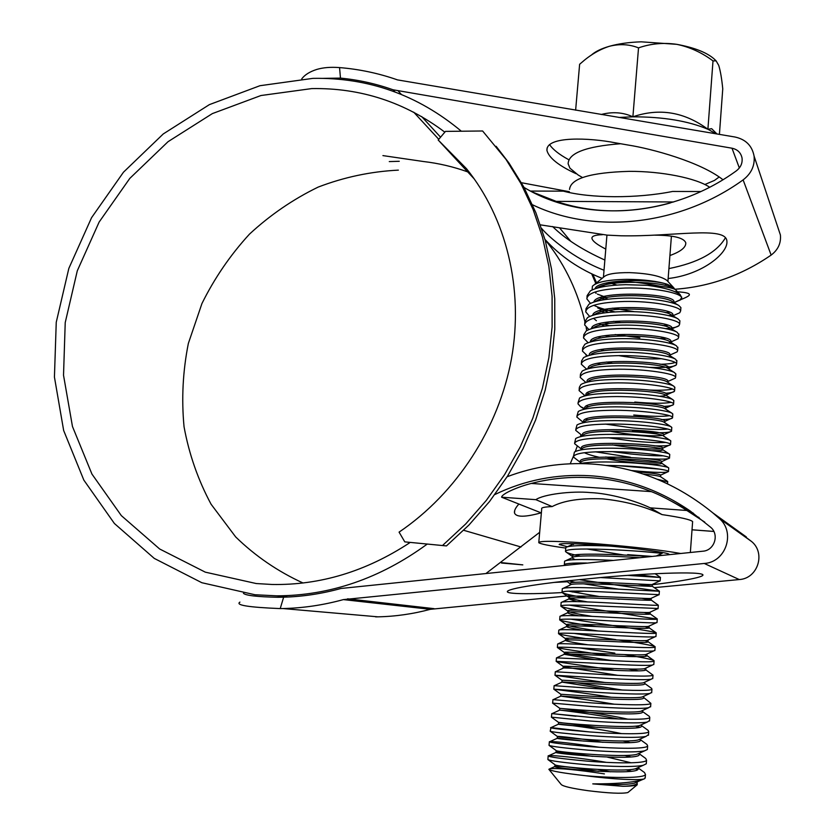 <?xml version="1.0" encoding="UTF-8"?>
<svg xmlns="http://www.w3.org/2000/svg" width="835" height="835" viewBox="0 0 835 835"><rect width="100%" height="100%" fill="white"/><g stroke="black" fill="none" stroke-linecap="round" stroke-linejoin="round"><path stroke-width="1.25" d="M442.999 545.067L465.742 523.921L486.367 500.342L504.58 474.635L520.132 447.132L532.803 418.199L542.426 388.233L548.887 357.641L552.112 326.84L552.092 296.237L548.856 266.229L542.489 237.203L533.116 209.512L520.894 183.491L506.02 159.433L482.609 130.991L445.483 131.387L438.187 140.009L466.514 168.712C506.25 217.998 523.879 288.67 511.531 358.424C498.881 428.105 456.505 493.308 399.078 532.125L404.787 541.873L446.454 545.923L469.04 524.933L489.529 501.532L507.607 476.002L523.044 448.698L535.621 419.974L545.172 390.227L551.58 359.854L554.784 329.272L554.753 298.867L551.528 269.068L545.192 240.229L535.872 212.716L523.722 186.863L508.943 162.961L496.126 146.302M446.454 545.923L404.787 541.873M408.482 542.75L409.4 542.959M474.426 179.149L438.187 140.009M545.192 240.219L547.979 243.34C565.66 266.167 577.977 292.281 584.907 321.705M586.16 327.497L586.754 330.577M580.972 434.764L580.398 436.663M577.235 446.245L575.294 451.516M573.551 455.952L570.221 463.769M596.566 282.846L592.85 274.391M501.449 563.03L522.814 564.878L501.929 562.675M595.793 283.472L591.691 273.849M591.19 55.235C595.042 51.666 601.096 48.691 609.341 46.301C618.495 43.712 629.12 42.23 641.207 41.823L676.726 44.328C693.958 47.511 706.327 52.292 713.81 58.659L715.324 60.099M575.628 110.199L579.626 64.285L581.275 62.865C590.126 55.006 599.478 49.474 609.341 46.301C619.653 43.712 629.381 44.234 638.524 47.877C650.747 43.608 663.481 42.428 676.726 44.328C689.752 47.031 701.849 52.563 713.006 60.903L716.117 60.861L718.726 65.391C720.407 70.829 721.753 78.647 722.755 88.844L719.415 134.393M705.439 184.274L714.499 180.402L719.227 176.936M716.179 133.851L707.903 129.268C688.301 120.971 663.293 116.816 632.888 116.816L618.787 117.464M620.603 143.735C585.951 146.376 568.458 153.076 568.134 163.837L569.929 168.169L578.112 174.974L582.496 177.542M664.67 285.288L666.779 284.13M667.322 280.842L666.894 280.383C660.735 275.999 648.325 273.41 629.673 272.627C615.437 272.534 606.794 273.995 603.747 277.022L592.401 286.217C596.795 281.917 608.423 279.631 627.283 279.349C644.035 279.506 657.416 281.165 667.426 284.317L673.72 287.731L674.795 289.254C709.364 286.843 741.48 275.456 771.143 255.082C778.084 249.822 781.174 243.121 780.401 234.979L778.168 228.268M675.88 290.069L675.212 289.515C671.601 287.511 662.374 286.113 647.553 285.34C664.629 287.668 675.567 290.862 680.358 294.901L681.694 297.97M628.525 791.997L627.847 792.561C621.783 793.855 608.433 793.229 587.788 790.661C572.006 788.417 563.155 786.382 561.235 784.535L548.856 769.306L549.994 768.732C558.824 768.002 576.964 769.713 604.415 773.888M637.168 782.197L637.199 784.785C634.986 785.725 630.237 786.226 622.973 786.299L592.766 783.877C614.174 783.971 630.227 782.76 640.936 780.224L644.557 778.742L645.257 777.27M645.194 778.095L645.465 774.515C644.38 778.272 614.142 778.199 585.815 775.746C611.919 779.243 640.101 780.673 644.39 778.804L644.557 778.742M631.417 771.248L625.958 769.849M645.465 774.515L644.495 772.532L637.856 767.72M637.752 769.567L635.341 768.805M606.158 762.324C580.795 757.846 553.167 755.132 548.877 755.654L548.188 755.779L547.885 759.537C550.474 760.883 563.416 762.616 586.702 764.756C609.821 766.739 636.27 767.229 643.399 765.225L646.28 763.785L646.342 763.013M631.041 756.938L624.643 755.424M548.188 755.779C548.261 756.928 561.193 758.702 587.005 761.102C615.301 763.451 645.486 763.691 646.551 760.215L645.726 758.472L638.806 753.452M599.603 747.315C572.987 743.369 556.423 741.47 549.931 741.626L549.378 741.689L549.033 745.363C551.34 746.469 564.293 748.056 587.892 750.143C611.283 752.064 637.909 752.648 644.756 750.769L647.365 749.506L647.417 748.797M630.268 742.607L622.774 740.969M549.378 741.689C549.472 742.597 562.404 744.194 588.184 746.49C616.46 748.745 646.593 749.162 647.636 745.947L646.937 744.423L639.756 739.226L640.361 740.582L640.487 738.902M589.813 731.961L550.996 727.609L550.202 731.23C552.217 732.097 565.17 733.537 589.072 735.562C612.733 737.42 639.537 738.109 646.102 736.355L648.492 734.612M550.568 727.629C550.683 728.308 563.615 729.738 589.364 731.919C617.618 734.08 647.689 734.664 648.712 731.71L648.137 730.395L641.499 725.605M639.693 727.285L635.341 726.179M597.401 727.462L558.5 722.327L551.371 717.15L590.251 721.022C614.184 722.818 641.155 723.611 647.428 721.993L649.567 720.459M575.973 716.221L552.081 713.622L590.543 717.39C618.766 719.446 648.785 720.198 649.787 717.515L649.327 716.399L641.656 710.898M627.857 719.196C604.206 713.685 560.786 708.445 559.753 708.31L552.551 703.122L591.43 706.514C615.635 708.247 642.773 709.155 648.743 707.673L650.642 706.347M552.645 703.122L552.937 699.626L591.723 702.893C619.914 704.855 649.88 705.773 650.862 703.352L643.66 697.486M611.324 697.246C584.135 692.841 555.056 689.48 553.824 689.167L592.599 692.048C617.075 693.718 644.38 694.741 650.037 693.405L651.707 692.267M553.824 689.167L554.116 685.681L592.892 688.437C621.052 690.305 650.976 691.39 651.937 689.23L651.613 688.405M605.699 682.612L555.004 675.244L593.779 677.613C618.516 679.21 645.977 680.368 651.31 679.179L652.772 678.218M555.004 675.244L555.296 671.768L594.071 674.012C622.2 675.786 652.062 677.039 653.012 675.139L644.286 668.71M638.691 670.87L628.452 669.012M613.485 670.056C586.337 665.85 557.362 662.186 556.173 661.351L594.938 663.22C619.946 664.754 647.574 666.027 652.573 665.004L653.836 664.211M556.173 661.351L556.465 657.886L595.23 659.629C623.338 661.31 653.158 662.719 654.076 661.08L653.962 660.579C651.54 659.306 641.666 657.312 624.34 654.577M609.738 655.809C583.592 651.843 558.803 648.597 557.362 647.501C557.571 646.822 570.493 647.282 596.106 648.858C621.376 650.329 649.171 651.738 653.815 650.872L654.901 650.235M557.623 644.015C558.02 643.315 570.942 643.733 596.399 645.278C624.476 646.864 654.233 648.44 655.141 647.062L655.078 646.676C652.052 645.361 639.975 643.159 618.839 640.059M585.356 638.535C569.731 636.301 560.817 634.694 558.584 633.723L558.521 633.671C558.761 632.773 571.683 633.066 597.265 634.537C622.795 635.936 650.757 637.491 655.047 636.792L655.955 636.291M558.761 630.164C559.502 629.277 572.434 629.548 597.557 630.968C625.603 632.46 655.318 634.193 656.195 633.076L656.195 632.794C652.96 631.594 639.881 629.392 616.971 626.166L570.942 619.153M595.971 626.521C575.158 623.536 563.103 621.355 559.805 619.987L559.68 619.883C559.951 618.756 572.862 618.881 598.424 620.259C624.215 621.574 652.333 623.286 656.258 622.764L657.009 622.388M559.909 616.334C560.995 615.27 573.927 615.385 598.716 616.689C626.73 618.098 656.394 619.987 657.26 619.121L569.199 605.093M578.154 610.114C568.593 608.579 562.884 607.306 561.047 606.304L560.849 606.126C561.13 604.78 574.042 604.738 599.582 606.012L658.063 608.517M561.068 602.526C562.477 601.284 575.409 601.263 599.874 602.452C627.857 603.768 657.469 605.824 658.314 605.208L651.154 600.01L642.136 598.361M586.431 597.87C572.935 595.762 564.888 594.029 562.289 592.662L562.007 592.412C562.31 590.825 575.221 590.627 600.741 591.796L659.118 594.687M562.237 588.738C563.969 587.339 576.891 587.172 601.023 588.247L659.452 591.264L579.386 579.678M600.96 577.58L660.161 580.878M627.669 575.378L660.422 577.486L637.596 574.689M564.366 564.564L564.596 561.224C566.944 559.513 579.845 559.085 603.319 559.951L612.629 560.368M580.492 556.12C572.977 554.67 568.165 553.313 566.057 552.029L565.472 551.444C565.827 549.2 578.728 548.511 604.175 549.378C631.27 550.328 660.172 552.864 662.082 553.302L639.161 551.257M680.567 553.469C661.581 550.098 634.318 546.925 598.789 543.95C559.085 540.965 539.086 540.537 538.773 542.677C540.506 544.023 549.503 545.819 565.765 548.073L565.796 547.509C568.426 545.641 581.317 545.088 604.467 545.86L609.341 546.059M657.312 479.259L667.676 481.826M606.064 465.429L610.98 465.502C638.702 465.94 667.823 469.52 668.47 471.326L668.553 471.483C666.904 472.996 654.557 472.683 631.521 470.533M579.313 463.592C586.953 462.298 597.609 461.776 611.262 462.026C637.961 462.433 666.403 465.826 668.511 467.757L668.71 468.299M659.42 469.113L618.599 465.721M580.304 462.371L573.457 457.037C573.948 453.259 586.828 451.464 612.107 451.641C639.798 451.996 668.877 455.722 669.503 457.778L669.576 458.008C668.668 459.375 659.88 459.5 643.211 458.384M573.541 456.14L574.428 452.069C578.885 449.303 591.545 448.009 612.389 448.186C638.775 448.499 666.967 451.965 669.451 454.125L669.733 454.804M663.032 455.806C655.099 455.962 644.307 455.357 630.644 453.979L612.472 451.651M581.243 448.959L574.595 443.677C575.096 439.69 587.976 437.738 613.234 437.822C640.883 438.083 669.921 441.965 670.526 444.262L670.578 444.575C669.952 445.681 664.472 446.099 654.118 445.827M574.668 442.738L575.701 438.521C580.388 435.651 592.996 434.263 613.506 434.367C639.579 434.607 667.53 438.135 670.369 440.525L670.745 441.35M665.62 442.456C657.917 442.905 646.603 442.404 631.688 440.953L608.277 437.78M582.172 435.578L575.722 430.359C576.244 426.153 589.113 424.044 614.351 424.034C641.979 424.211 670.964 428.24 671.549 430.776L671.57 431.194C668.689 433.229 655.652 433.229 632.46 431.204M575.806 429.367L576.975 424.994C581.891 422.019 594.436 420.558 614.633 420.589C640.382 420.746 668.083 424.326 671.288 426.935L671.768 427.927M667.687 429.075C660.255 429.816 648.597 429.44 632.711 427.958L605.291 424.076M583.091 422.228L576.839 417.062C577.382 412.647 590.261 410.392 615.468 410.277C643.065 410.371 671.998 414.557 672.572 417.323L672.551 417.855C671.789 418.846 668.052 419.42 661.351 419.598M576.933 416.028L578.269 411.488C583.394 408.419 595.887 406.875 615.739 406.843C641.186 406.916 668.637 410.549 672.185 413.367L672.78 414.525M669.451 415.715C662.301 416.728 650.402 416.488 633.744 414.995M584.594 408.639L580.429 406.541L577.966 403.806C578.519 399.182 591.399 396.761 616.574 396.562C644.15 396.562 673.031 400.894 673.595 403.9L673.511 404.558C672.666 405.518 669.367 406.144 663.606 406.436M578.06 402.72L579.573 398.003C584.907 394.84 597.328 393.222 616.856 393.139C641.979 393.128 669.19 396.802 673.062 399.819L673.803 401.165M671.016 402.366C664.138 403.639 652.062 403.545 634.777 402.063M584.865 395.623L579.083 390.571C579.657 385.739 592.526 383.171 617.691 382.879C645.236 382.795 674.075 387.273 674.607 390.519L674.45 391.302C673.542 392.252 670.547 392.909 665.464 393.275M579.177 389.444L579.365 387.273L580.878 384.538C586.41 381.292 598.778 379.601 617.963 379.455C642.773 379.382 669.733 383.088 673.939 386.292L674.816 387.837M672.457 389.037C668.449 390.122 660.85 390.467 649.661 390.06M585.878 382.461L580.2 377.378C580.795 372.337 593.664 369.613 618.798 369.227C646.311 369.06 675.097 373.683 675.619 377.169L675.379 378.098L672.864 379.236M580.304 376.199L580.482 374.08L582.193 371.095C587.923 367.776 600.219 366.012 619.069 365.813C643.566 365.667 670.275 369.404 674.795 372.786L675.818 374.539M586.619 369.164L581.317 364.217C581.922 358.966 594.791 356.096 619.904 355.606C647.396 355.366 676.131 360.135 676.632 363.841L676.287 364.937C673.741 367.003 664.942 367.817 649.88 367.39M581.317 364.217L581.588 360.929L583.529 357.672C589.447 354.28 601.659 352.454 620.175 352.213C644.349 351.984 670.808 355.741 675.63 359.29L676.83 361.284M675.077 362.463C672.488 363.507 667.478 364.112 660.047 364.279M587.485 355.877L582.423 351.076C583.06 345.627 595.919 342.601 621 342.026C648.471 341.692 677.154 346.608 677.644 350.554L677.185 351.827L674.304 353.121M582.538 349.802L582.705 347.798L584.865 344.27C590.961 340.805 603.1 338.927 621.282 338.634C645.121 338.342 671.34 342.12 676.454 345.826L677.832 348.049M588.122 342.715L583.529 337.977C584.176 332.32 597.035 329.147 622.106 328.479C649.536 328.061 678.187 333.123 678.646 337.298L678.062 338.749L675.004 340.116M583.529 337.977L583.811 334.71L586.222 330.89C592.506 327.362 604.55 325.431 622.378 325.097C645.904 324.731 671.872 328.52 677.269 332.372L678.834 334.845M665.568 338.269L659.368 338.509M588.884 329.564L584.636 324.909C585.304 319.043 598.152 315.724 623.202 314.962C650.611 314.461 679.199 319.669 679.648 324.074L678.928 325.723C677.133 327.143 672.718 328.113 665.662 328.635M584.75 323.542L584.917 321.642L587.6 317.519C594.061 313.939 606.022 311.966 623.474 311.591C646.676 311.163 672.384 314.952 678.062 318.939L679.899 320.776L679.836 321.684M667.708 325.274L662.729 325.587M589.656 316.455L585.742 311.873C586.421 305.798 599.269 302.333 624.288 301.477C651.676 300.903 680.222 306.247 680.65 310.881L679.763 312.749L676.371 314.252M673.02 315.004L668.511 315.599M585.742 311.873L586.024 308.616L588.999 304.159C595.626 300.537 607.473 298.523 624.57 298.116C647.438 297.625 672.906 301.414 678.834 305.526L680.901 307.593L680.828 308.543M669.607 312.29L665.464 312.655M611.94 660.589C589.301 656.936 565.765 653.701 564.47 652.615L557.352 647.49L557.644 644.035M614.831 653.137L579.521 647.918M615.896 639.641L574.229 633.41M619.1 599.332L616.303 598.946M598.841 596.43L568.426 591.149M618.714 589.145L583.582 583.822M575.409 582.339L568.395 580.795M564.47 565.264L564.324 565.065C563.698 563.562 571.088 562.884 586.514 563.02M630.394 457.236L595.428 451.829M588.205 419.995L585.857 419.222M588.654 406.76L586.577 406.04M589.197 393.556L587.36 392.888M592.025 367.87L590.491 367.306M612.368 363.225L606.523 362.014M592.506 341.411L590.929 340.732M609.759 336.672L605.25 335.586M639.871 337.841L615.144 334.543M608.966 323.479L604.937 322.456M620.259 322.56L613.715 321.308M614.998 311.883C605.855 309.942 598.768 307.75 593.758 305.297M590.46 303.387L586.848 298.857C587.537 292.584 600.386 288.983 625.384 288.033C652.74 287.365 681.245 292.866 681.652 297.719L679.69 300.349M634.454 311.705L612.681 308.146M586.963 297.406L587.12 295.611L590.408 290.83C597.182 287.167 608.934 285.121 625.655 284.672L647.553 285.34M585.815 775.746C563.155 773.189 550.839 771.039 548.856 769.306M608.454 282.512L616.856 285.048M606.596 297.563L597.422 294.118M592.109 289.933L592.401 286.217M622.973 786.299C631.229 785.996 635.936 785.025 637.074 783.407L637.136 782.645M598.695 771.373C575.753 767.709 561.339 765.998 555.432 766.259L554.878 766.342C548.637 768.043 636.5 775.934 638.17 769.098L637.804 767.751M592.641 756.353C572.946 753.441 560.89 752.053 556.507 752.178L556.068 752.22C549.868 753.452 637.627 761.155 639.266 754.819L638.785 753.462M584.208 741.115L557.248 738.13C551.1 738.891 638.765 746.417 640.361 740.582M621.553 733.621C598.09 728.517 561.527 724.122 558.678 724.091L558.427 724.081C552.332 724.373 639.892 731.71 641.447 726.387L641.489 725.813M618.505 718.956C594.979 714.353 562.018 710.314 559.784 710.084L559.607 710.053C553.553 709.896 641.009 717.056 642.533 712.213L642.084 711.18M614.341 704.218C591.159 700.095 562.613 696.526 560.89 696.098L560.776 696.066C554.774 695.451 642.136 702.423 643.608 698.091L643.649 697.611M608.715 689.407L561.955 682.122C555.985 681.047 643.253 687.842 644.693 683.99L644.724 683.562M555.724 671.632L563.124 668.209C557.206 666.674 644.37 673.292 645.768 669.931L645.57 669.326M594.489 659.577L564.262 654.306C559.001 652.385 645.528 658.773 646.843 655.903L644.891 654.671M587.767 644.777C574.501 642.783 567.059 641.343 565.452 640.476L565.399 640.414C560.963 638.149 646.687 644.296 647.908 641.917L645.236 640.643M582.6 630.195C573.123 628.682 567.79 627.503 566.61 626.657L566.547 626.553C562.926 623.933 647.845 629.851 648.983 627.962L645.163 626.605M578.979 615.823C572.34 614.633 568.604 613.652 567.758 612.88L567.706 612.723C564.888 609.748 649.004 615.468 650.047 614.038L644.349 612.535M576.724 601.617L568.865 598.914C566.85 595.595 650.152 601.116 651.112 600.156L651.154 600.01M571.391 584.5L570.211 583.717L570.034 585.126C568.802 581.463 651.3 586.807 652.166 586.295L637.783 584.009M575.012 559.648L572.361 558.104M566.276 560.452L572.392 557.623C572.789 554.722 614.55 555.964 639.297 557.665M624.277 555.066L586.995 549.002M573.572 543.721L573.499 544.493L573.593 543.898L567.633 546.654M643.18 474.009C653.241 475.011 659.013 475.898 660.475 476.649L660.558 476.712M580.899 462.099C586.045 455.774 659.222 459.803 661.456 463.049L668.511 467.757M580.398 462.329L580.44 461.849C575.2 453.718 660.892 457.737 661.727 461.473L661.602 463.143C664.055 465.137 631.625 463.602 606.022 458.676M598.935 457.204C592.412 455.764 587.558 454.261 584.385 452.716M582.141 448.552C587.903 441.997 659.598 445.859 662.416 449.47L662.635 449.647C663.042 450.483 659.535 450.827 652.093 450.67M583.394 435.025C589.74 428.261 659.963 431.945 663.376 435.912L663.439 435.964M584.646 421.518C591.577 414.546 660.349 418.084 664.316 422.385L664.389 422.427M585.919 408.044C593.403 400.873 660.725 404.255 665.245 408.868L665.328 408.92M583.289 396.333L587.193 394.579C595.23 387.231 661.111 390.467 666.163 395.383L673.062 399.819M588.466 381.146C597.046 373.631 661.497 376.721 667.071 381.908L673.939 386.292M586.316 369.268L589.76 367.734C598.852 360.052 661.884 363.016 667.969 368.465L674.795 372.786M600.73 364.436L597.63 363.361M591.055 354.343C600.657 346.515 662.27 349.354 668.845 355.032L675.63 359.29M669.806 355.971L669.388 356.973M661.591 358.706C649.807 359.457 635.477 358.424 618.589 355.616M591.41 341.692L592.359 340.972C602.463 333.008 662.656 335.733 669.712 341.63L676.454 345.826M601.064 337.987L598.497 336.954M592.766 328.28L593.695 327.623C604.331 319.534 663.063 322.153 670.568 328.249L670.682 328.312M671.831 329.491L671.789 330.169M604.957 326.088L599.029 323.813M594.155 314.889L595.042 314.284C606.179 306.09 663.46 308.616 671.403 314.878L671.528 314.952M604.759 312.833L599.634 310.704M595.553 301.518L596.388 300.965C608.005 292.688 663.856 295.11 672.238 301.539L672.352 301.612M604.717 299.608L600.281 297.625M596.983 288.169C607.306 279.381 664.034 281.405 673.052 288.211L673.167 288.284M592.766 783.877C612.504 785.067 626.323 784.858 634.235 783.23L636.875 782.04M610.489 771.801L598.037 769.505M554.878 766.342L555.004 764.735C554.242 766.488 622.2 772.751 635.592 768.743L638.065 767.626M631.103 762.783L607.275 757.094M556.068 752.22L556.162 750.55C554.732 751.865 623.995 758.086 636.928 754.308L639.234 753.264M602.943 742.325C580.429 738.37 558.584 736.167 557.394 736.376L557.331 736.407C555.212 737.284 625.791 743.453 638.253 739.914L640.393 738.944M558.5 722.327C555.692 722.745 627.586 728.851 639.558 725.573L641.541 724.665M559.68 708.289C556.173 708.237 629.381 714.28 640.852 711.274L648.743 707.673M642.668 710.449L642.533 712.213M553.741 689.136L560.87 694.303C556.653 693.77 631.177 699.751 642.136 697.016L650.037 693.405M643.608 698.091L643.785 696.254M622.305 690.023L576.808 682.748M554.941 675.212L562.059 680.358C557.122 679.346 632.982 685.243 643.399 682.811L644.891 682.122M617.858 675.348C594.092 671.309 564.074 667.322 563.26 666.466L563.26 666.466C557.582 664.952 634.788 670.766 644.651 668.647L645.987 668.031M564.47 652.615L564.429 652.594C558.688 650.653 636.698 656.32 645.893 654.525L647.062 653.993M569.491 639.934L565.587 638.744C559.878 636.385 638.618 641.906 647.115 640.455L648.127 639.986M598.058 630.999C580.241 628.306 569.856 626.334 566.892 625.06L566.746 624.935C561.057 622.148 640.539 627.534 648.325 626.427L649.181 626.031M592.025 616.345C578.519 614.236 570.545 612.566 568.124 611.356L561.047 606.304M567.758 612.88L567.904 611.168C562.247 607.932 642.449 613.193 649.526 612.452L650.225 612.128M587.454 601.91C577.465 600.24 571.432 598.841 569.345 597.693L569.063 597.422C563.427 593.758 644.359 598.893 650.705 598.507L651.248 598.267M570.211 583.717C564.617 579.605 646.269 584.625 651.874 584.615L652.26 584.448M573.259 557.091L572.507 556.402C567.529 552.175 631.114 554.91 649.379 556.632M635.696 471.692C650.768 472.881 659.097 473.988 660.694 475.011L660.673 475.261M658.93 462.266C650.872 462.767 625.728 460.836 605.761 456.964M581.536 448.833L581.567 448.468C576.369 439.93 661.957 443.782 662.76 447.957L662.823 448.134C663.366 450.034 635.988 448.959 612.316 444.878M582.663 435.359L582.684 435.118C577.528 426.163 663.032 429.848 663.794 434.482L663.762 434.858M662.186 435.411C656.122 436.611 630.477 435.108 609.78 431.184M583.79 421.905L583.801 421.811C578.686 412.438 664.096 415.966 664.827 421.038L664.796 421.456M584.907 408.492C580.064 398.744 665.171 402.126 665.85 407.626L664.806 408.628M586.003 395.112C581.974 385.081 666.278 388.358 666.873 394.245L666.821 394.767C666.194 395.508 663.815 395.999 659.671 396.26M587.099 381.762C583.884 371.439 667.384 374.633 667.896 380.906L667.854 381.438M588.205 368.423C585.794 357.829 668.491 360.939 668.918 367.588L668.292 368.673M589.312 355.324C586.556 344.27 669.513 347.203 669.931 354.311L669.889 354.927M604.289 350.627L600.866 349.531M590.428 341.964C588.863 330.702 670.63 333.635 670.943 341.056L670.588 342.099L668.647 343.028M591.566 328.625C591.128 317.175 671.737 320.097 671.956 327.842L671.904 328.541M609.07 325.681L604.289 324.21M596.399 320.713L593.528 318.312M592.725 315.317C593.361 303.669 672.843 306.602 672.968 314.659L672.728 315.682M608.475 312.394L597.745 307.979M593.894 302.03C595.553 290.183 673.928 293.148 673.981 301.508L673.803 302.489M608.089 299.16L602.338 296.968M595.073 288.774C596.837 279.829 648.221 278.065 667.426 284.317M712.265 129.289L711.65 128.684L707.903 129.268C684.387 111.932 659.379 107.778 632.888 116.816C623.098 112.307 612.535 111.535 601.179 114.499M638.524 47.877L632.888 116.816M713.006 60.903L707.903 129.268M569.533 189.441C570.618 178.492 590.512 172.469 629.214 171.352C661.466 171.154 696.432 178.168 709.635 187.228M605.782 249.08C597.317 244.801 592.704 241.273 591.952 238.497C591.566 236.18 595.042 234.917 602.39 234.708M559.794 228.153L570.576 241.075M654.88 235.157C673.761 235.293 684.074 237.881 685.806 242.912C685.952 247.442 680.661 251.648 669.921 255.531M673.688 201.966L556.193 201.371C592.182 213.447 630.195 213.99 670.213 202.999M556.193 201.371L532.365 192.008M530.549 191.069L563.385 191.152C590.345 198.354 636.614 198.646 672.603 191.455L700.868 191.528M651.321 491.627C631.813 483.747 611.815 479.123 591.326 477.756C570.848 476.461 550.839 478.361 531.311 483.444L651.321 491.627C663.481 496.209 680.796 506.344 686.84 510.477L650.256 507.857L662.009 514.59C644.536 506.313 624.695 501.073 602.473 498.86C580.45 497.984 563.667 500.562 552.133 506.574L535.861 499.664L501.616 497.211L541.362 512.951M650.256 507.857C635.487 500.729 609.821 493.433 590.282 492.577C571.756 490.792 543.481 494.299 535.861 499.664M567.341 546.727L559.137 544.503C560.045 543.032 574.678 543.376 603.058 545.526C634.537 548.021 667.582 552.446 669.085 554.273L669.232 554.617M627.659 554.649L651.77 556.392M692.57 522.313L692.622 521.604C690.962 519.704 680.755 517.366 662.009 514.59M501.616 497.211C501.752 493.652 519.349 486.346 531.311 483.444M686.84 510.477L704.792 522.146M552.133 506.574C544.451 506.908 540.976 507.68 541.717 508.891L538.815 542.186M662.165 555.338L657.792 555.296M303.022 582.997C277.805 571.443 255.353 556.089 235.679 536.936L211.098 504.246C198.072 479.979 189.054 454.146 184.044 426.748C181.404 398.932 182.834 371.168 188.345 343.467L201.955 303.512C214.532 278.097 230.376 254.967 249.477 234.134C270.185 214.971 293.075 199.294 318.166 187.092C344.135 177.156 370.876 171.499 398.368 170.131M409.588 542.844C365.97 571.453 320.139 585.325 272.074 584.479L256.23 583.54L205.295 572.152L159.642 548.981L121.336 515.623L91.933 474.061L72.468 426.497L63.523 375.239L65.224 322.581L77.29 270.811L99.125 222.068L129.79 178.408L168.044 141.689L212.372 113.591L260.948 95.524L311.705 88.593C360.72 87.738 405.09 102.256 444.836 132.16M524.025 187.426C582.997 223.195 671.215 218.196 736.282 170.893C740.718 167.459 742.639 163.159 742.033 158.003C740.885 152.68 737.545 149.423 732.003 148.213L393.034 89.783C375.969 83.74 358.455 79.847 340.471 78.104L323.197 78.365M467.683 171.874C453.311 166.718 438.573 163.274 423.46 161.52L382.921 155.602M301.717 78.907C304.692 74.858 309.702 71.706 316.726 69.451C323.135 67.531 330.754 66.915 339.563 67.593L340.471 78.104M243.455 593.309C245.594 595.491 257.003 596.816 277.658 597.275L283.639 597.182L280.226 608.59L282.94 608.548C303.095 608.099 323.239 605.114 343.383 599.603L704.249 563.458C726.043 562.289 735.906 532.135 719.092 518.316L712.787 512.836C676.413 483.277 635.978 466.995 591.504 463.989C562.174 462.287 534.056 466.535 507.148 476.743M672.352 501.71L693.426 513.264M699.083 517.533L693.708 514.944M283.639 597.182C302.761 596.639 321.872 593.748 340.951 588.477L702.882 551.204C714.374 550.547 719.593 534.671 710.731 527.334L690.232 510.999C659.441 489.957 626.208 478.215 590.533 475.773C556.663 473.8 524.787 480.052 494.894 494.518M426.935 544.295C380.102 578.436 330.086 595.626 276.886 595.846L254.967 594.75L201.83 582.715L154.256 558.396L114.395 523.493L83.834 480.094L63.658 430.495L54.432 377.076L56.248 322.268L68.846 268.379L91.579 217.653L123.476 172.198L163.263 133.944L209.387 104.625L259.956 85.713L312.843 78.375C368.36 77.321 417.855 94.939 461.348 131.22M539.681 532.302L486.367 573.196M389.277 161.583L399.276 161.291M569.334 191.726L521.416 182.708M576.066 173.722C558.646 165.643 548.929 157.888 546.935 150.467C545.808 135.646 590.314 137.879 614.894 142.733L628.473 145.102C651.133 148.64 700.262 161.781 722.943 179.723M668.908 268.588C697.935 262.816 716.764 252.556 725.406 237.798M552.613 226.546C564.961 238.747 582.381 249.905 604.864 260.05M541.101 512.847C525.038 517.283 516.166 517.324 514.496 512.961C514.11 510.655 515.571 507.68 518.9 504.048M554.064 582.423L567.33 581.755M655.204 573.77L656.247 573.645M375.625 616.867L377.984 616.835C395.508 616.47 412.981 613.965 430.38 609.31L572.518 595.449M654.285 587.652L739.257 579.553C757.689 578.634 765.946 553.292 751.677 541.581L724.665 521.374M652.292 584.698C675.202 582.089 705.22 577.434 702.851 574.668C697.705 570.284 620.937 575.211 592.975 578.342L578.53 579.761C552.321 582.193 505.185 588.289 507.43 591.932C508.912 594.311 536.498 594.05 562.153 592.568M572.215 591.963L583.832 591.17M544.973 239.415C560.567 256.47 579.615 269.444 602.108 278.347M532.511 204.773C594.082 234.478 679.21 226.076 743.119 179.89C751.302 173.586 754.965 165.664 754.088 156.114C752.105 145.718 745.738 139.351 734.977 137.013L397.491 79.889C378.683 73.303 359.374 69.201 339.563 67.593M668.136 278.525C702.694 274.621 728.381 252.848 726.899 241.148C725.98 225.68 673.365 236.816 621.042 235.794L607.202 235.136L540.402 224.855M541.612 228.425C548.251 236.535 573.405 258.61 604.018 270.227M568.51 159.579C559.179 154.485 552.853 149.475 549.534 144.549M280.226 608.59C248.559 607.306 235.126 605.145 239.937 602.108M692.017 529.776L713.841 531.436M393.034 89.783L395.038 91.944M413.711 112.172L438.772 139.309M463.707 530.298L521.009 546.998M732.003 148.213L739.34 167.971M398.399 91.182L401.353 94.397M421.633 116.535L440.567 137.19M704.249 563.458L739.257 579.553M347.59 598.82L434.023 608.652M719.092 518.316L751.677 541.581M743.119 179.89L771.143 255.082M343.383 599.603L430.38 609.31M508.943 162.961L506.02 159.433M671.403 236.253L667.916 281.478M666.894 280.383L673.72 287.731M675.63 289.797L680.358 294.901M627.847 792.561L637.199 784.785M646.28 763.785L646.551 760.215M647.365 749.506L647.636 745.947M648.44 735.27L648.712 731.71M649.526 721.054L649.787 717.515M650.601 706.89L650.862 703.352M651.676 692.758L651.937 689.23M652.74 678.657L653.012 675.139M653.805 664.587L654.076 661.08M654.87 650.559L655.141 647.062M655.934 636.573L656.195 633.076M656.999 622.607L657.26 619.121M658.053 608.684L658.314 605.208M659.107 594.791L659.368 591.326M660.151 580.941L660.422 577.486M662.249 553.334L662.322 552.446M667.53 483.789L667.697 481.513M668.48 471.326L668.731 467.934M669.503 457.778L669.764 454.397M670.526 444.262L670.787 440.88M671.549 430.776L671.81 427.405M672.572 417.323L672.833 413.962M673.595 403.9L673.845 400.549M674.607 390.519L674.857 387.179M675.619 377.169L675.87 373.829M676.632 363.841L676.882 360.522M677.644 350.554L677.895 347.235M678.646 337.298L678.897 333.99M679.648 324.074L679.899 320.776M680.65 310.881L680.901 307.593M551.455 717.119L551.758 713.612M558.521 633.671L558.813 630.216M559.68 619.883L559.972 616.439M560.849 606.126L561.141 602.693M562.007 592.412L562.299 588.988M565.525 550.902L565.765 548.052M681.652 297.719L681.704 297.01M606.941 235.115L603.434 277.272M637.074 783.407L637.188 781.904M638.17 769.098L638.295 767.522M639.266 754.819L639.391 753.191M557.248 738.13L557.394 736.376M558.427 724.081L558.573 722.317M641.447 726.387L641.572 724.655M559.607 710.053L559.753 708.31M560.776 696.066L560.922 694.323M561.955 682.122L562.101 680.379M644.693 683.99L644.829 682.226M563.124 668.209L563.26 666.466L556.141 661.33M645.768 669.931L645.904 668.177M564.283 654.327L564.429 652.594M646.843 655.903L646.979 654.149M565.452 640.476L565.587 638.744M647.908 641.917L648.043 640.163M566.61 626.657L566.746 624.935M648.983 627.962L649.119 626.219M650.047 614.038L650.183 612.305M568.917 599.133L569.063 597.422M651.112 600.156L651.237 598.424M652.166 586.295L652.302 584.573M572.403 557.613L572.507 556.402M660.558 476.702L660.694 475.011M662.635 449.616L662.76 447.957M663.668 436.11L663.794 434.482M664.702 422.635L664.827 421.038M665.735 409.181L665.85 407.626M666.758 395.759L666.873 394.245M667.781 382.367L667.896 380.906M668.814 368.997L668.918 367.588M669.827 355.658L669.931 354.311M670.849 342.34L670.943 341.056M671.872 329.042L671.956 327.842M679.763 312.749L672.885 315.787L672.968 314.659M673.897 302.541L673.981 301.508M634.235 783.23L640.936 780.224M555.004 764.735L547.885 759.537M635.592 768.743L643.399 765.225M556.162 750.55L549.033 745.363M636.928 754.308L644.756 750.769M557.331 736.407L550.202 731.23M638.253 739.914L646.102 736.355M639.558 725.573L647.428 721.993M643.399 682.811L651.31 679.179M644.651 668.647L652.573 665.004M645.893 654.525L653.815 650.872M565.681 638.817L558.584 633.723M647.115 640.455L655.047 636.792M566.892 625.06L559.805 619.987M648.325 626.427L656.258 622.764M649.526 612.452L657.458 608.778M569.345 597.693L562.289 592.662M650.705 598.507L658.638 594.844M570.587 584.072L566.297 581.024M651.874 584.615L659.796 580.951M573.071 556.966L566.057 552.029M656.446 555.922L662.082 553.302M660.746 475.084L668.553 471.483M661.79 461.588L669.576 458.008M662.823 448.134L670.578 444.575M663.846 434.732L671.57 431.194M664.848 421.372L672.551 417.855M583.989 408.91L580.429 406.541M665.839 408.044L673.511 404.558M666.831 394.767L674.45 391.302M667.854 381.501L675.379 378.098M668.731 368.35L676.287 364.937M587.37 355.919L585.857 354.938M669.868 355.105L677.185 351.827M670.588 342.099L678.062 338.749M671.695 328.938L678.928 325.723M680.598 299.807L674.096 302.667C681.308 298.46 704.187 293.158 674.795 291.624M596.284 293.095L595.626 293.127M548.877 755.654L556.507 752.178M549.931 741.626L557.592 738.119M550.996 727.609L558.678 724.091M552.081 713.622L559.784 710.084M553.177 699.657L560.89 696.098M554.45 685.629L562.007 682.143M651.676 688.447L644.735 683.479M557.018 657.646L564.262 654.306M653.962 660.579L646.707 655.412M558.312 643.702L565.399 640.414M655.078 646.676L647.835 641.53M559.627 629.767L566.547 626.553M656.195 632.794L648.952 627.669M560.943 615.854L567.706 612.723M657.291 618.933L650.058 613.829M562.258 601.972L568.865 598.914M563.594 588.111L570.034 585.126M659.452 591.264L652.229 586.222M660.506 577.465L655.099 573.697M667.551 481.398L660.475 476.649M669.451 454.125L662.416 449.47M670.369 440.525L663.376 435.912M671.288 426.935L664.316 422.385M672.185 413.367L665.245 408.868M590.971 328.813L593.695 327.623M677.269 332.372L670.568 328.249M592.526 315.38L595.042 314.284M678.062 318.939L671.403 314.878M594.092 301.967L596.388 300.965M678.834 305.526L672.238 301.539M595.668 288.576C608.569 284.495 611.199 276.615 660.37 286.248M555.432 766.259L549.994 768.732M673.052 288.211L675.212 289.515M714.499 180.402L704.844 184.525M711.65 128.684L716.983 133.986M713.81 58.659L716.117 60.861M592.046 237.401L591.952 238.497M559.711 544.023L559.137 544.503M690.357 552.478L692.622 521.604M713.852 531.457L692.017 529.808M276.886 595.846L287.929 597.015M712.787 512.836L746.323 536.936M282.94 608.548L377.984 616.835M754.088 156.114L780.401 234.979M546.935 150.467L547.175 147.805M514.496 512.961L514.715 510.435M507.43 591.921L507.492 591.211"/></g></svg>
